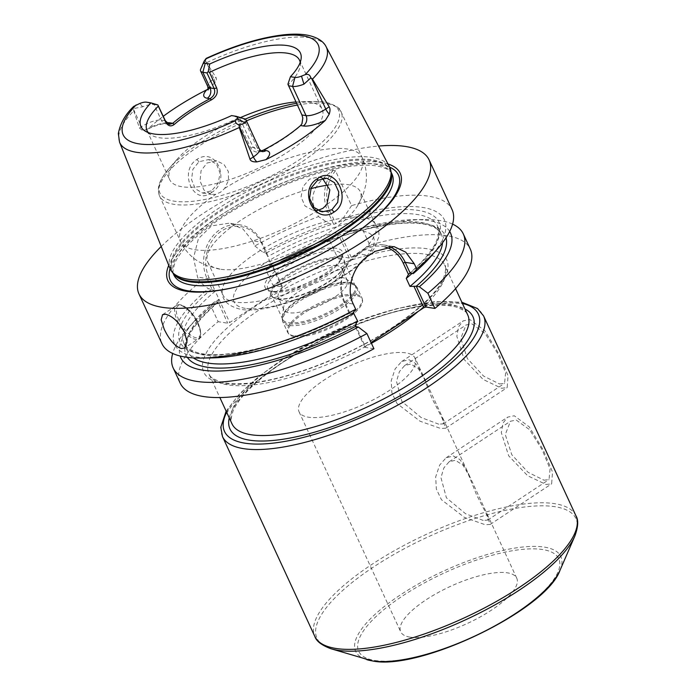 <?xml version="1.0" encoding="UTF-8"?>
<svg xmlns="http://www.w3.org/2000/svg" width="696" height="696" viewBox="0 0 696 696"><rect width="100%" height="100%" fill="white"/><g stroke="black" fill="none" stroke-linecap="round" stroke-linejoin="round"><path stroke-width="0.52" stroke-dasharray="3.48 2.61" d="M169.998 268.473A120.974 38.584 155.2 0 1 240.912 194.897A120.974 38.584 155.2 0 1 372.203 157.453A120.974 38.584 155.2 0 1 389.595 167.005M165.37 120.799L161.272 120.156A15.503 4.942 -24.8 0 0 141.532 126.707L139.487 128.055L133.71 110.873L133.71 106.392M139.487 128.055L142.567 130.5L146.882 129.473L149.014 127.977A115.11 36.714 155.2 0 1 163.282 116.293M208.278 88.957L214.977 82.65C216.473 80.466 216.813 78.744 215.995 77.5L213.95 78.857L205.972 61.605L205.285 61.274L201.335 67.991A15.503 4.942 -24.8 0 0 200.7 69.078M205.972 61.605L215.995 77.5M211.262 192.67C231.55 181.36 216.334 145.995 196.846 159.488C178.237 171.164 193.636 206.416 211.262 192.67L211.593 190.808L218.005 183.448L220.127 173.252L216.491 164.091L208.495 159.593L198.969 161.733L192.896 169.285L191.522 179.559L195.219 188.659L202.527 193.027L211.593 190.808M205.285 61.274C206.468 58.534 206.599 57.768 205.668 58.986M260.896 150.962L258.329 150.989L253.144 147.221L239.641 117.998L231.594 115.588M239.641 117.998L243.739 118.651A15.503 4.942 -24.8 0 1 244.487 118.816M237.536 117.494L237.127 118.555A83.99 26.787 -24.8 0 1 159.323 137.73A83.99 26.787 155.2 0 1 150.684 134.746A83.99 26.787 155.2 0 1 148.231 132.562M300.202 62.344A83.99 26.787 -24.8 0 1 300.272 65.624A83.99 26.787 -24.8 0 1 288.257 84.773L287.909 84.207M167.832 123.792A7.586 6.49 -81 0 1 165.865 123.827A7.586 6.49 -81 0 1 161.272 120.156L154.042 104.513L158.14 105.157M146.404 102.164L154.042 104.513A15.503 4.942 -24.8 0 0 142.645 106.766L133.702 108.576M299.541 60.23L322.187 109.237A83.99 26.787 -24.8 0 1 273.737 160.411A83.99 26.787 -24.8 0 1 181.969 186.737A83.99 26.787 155.2 0 1 169.694 179.698A83.99 26.787 155.2 0 1 177.436 158.923A83.99 26.787 155.2 0 1 240.442 117.581M295.93 101.947A83.99 26.787 155.2 0 1 301.351 101.668A83.99 26.787 155.2 0 1 309.911 102.199A83.99 26.787 -24.8 0 1 322.187 109.237M288.257 84.773L301.951 114.971M237.127 118.555L250.63 147.769C253.327 152.154 257.372 153.224 262.766 150.98C277.66 143.167 290.075 134.963 300.011 126.367L301.925 123.792M302.803 117.92L301.76 113.987M262.766 150.98L263.332 150.145M300.011 126.367L300.576 125.541M388.02 164.021A127.96 40.812 -24.8 0 0 381.504 162.525A127.96 40.812 -24.8 0 0 260.643 192.844A127.96 40.812 -24.8 0 0 168.745 265.341M161.22 246.488A159.793 50.965 155.2 0 1 378.546 146.064M333.193 170.215A35.957 30.755 99 0 0 327.981 212.002L315.523 210.035C308.659 196.646 314.548 183.379 333.193 170.215L335.489 170.798L351.584 205.616A159.793 50.965 155.2 0 1 428.719 196.22A159.793 50.965 155.2 0 1 452.069 209.609M315.523 210.035L318.542 216.587L328.642 223.346L333.68 224.338L335.716 223.66L342.971 218.596A148.561 47.38 155.2 0 1 430.754 256.65M254.788 245.958L263.279 252.465L266.986 253.205L261.957 242.321L252.404 240.816L254.788 245.958A159.793 50.965 155.2 0 1 318.542 216.587M252.404 240.816L243.026 229.054L229.262 223.155L211.506 225.904L198.412 238.685L193.514 257.859L197.534 277.069L199.909 282.211A159.793 50.965 155.2 0 0 161.951 343.659M329.774 240.894L336.786 256.058A159.793 50.965 155.2 0 0 273.023 285.438L282.576 286.943L272.91 266.029L269.352 265.62A148.561 47.38 155.2 0 1 334.715 236.492L329.774 240.894A159.793 50.965 155.2 0 0 266.02 270.265L273.023 285.438M452.591 224.121A159.793 50.965 -24.8 0 0 423.655 219.518A159.793 50.965 -24.8 0 0 362.816 229.924L369.82 245.096A159.793 50.965 155.2 0 1 470.305 249.09M187.311 357.344A142.715 45.518 155.2 0 1 217.561 302.36L214.472 301.873L211.14 306.518L218.153 321.691A159.793 50.965 155.2 0 0 180.194 383.139M211.14 306.518A159.793 50.965 -24.8 0 0 187.911 328.442A159.793 50.965 -24.8 0 0 172.669 353.464M214.472 301.873A148.561 47.38 -24.8 0 0 194.497 320.934A148.561 47.38 -24.8 0 0 180.16 356.021M449.686 231.481A148.561 47.38 -24.8 0 0 413.668 219.666A148.561 47.38 -24.8 0 0 349.044 231.742L362.816 229.924M266.02 270.265L269.352 265.62M266.986 253.205L267.664 256.58L271.353 264.567L272.91 266.029L272.44 266.098A142.715 45.518 155.2 0 1 338.804 237.136L334.715 236.492M349.044 231.742L342.963 235.761A142.715 45.518 155.2 0 1 446.049 237.788M263.279 252.465A148.561 47.38 155.2 0 1 328.642 223.346M217.561 302.36L219.066 299.428L215.151 290.963L211.488 289.214L208.4 288.727L199.909 282.211M211.593 357.918A148.561 47.38 155.2 0 1 208.4 288.727M211.488 289.214A142.715 45.518 -24.8 0 0 199.848 353.864A142.715 45.518 -24.8 0 0 349.227 313.391L352.306 313.896M385.019 246.932A34.356 29.389 -81 0 0 363.356 250.743L357.144 254.849A34.356 29.389 -81 0 0 344.633 301.699L349.897 313.096L349.227 313.391L353.899 313.017M373.926 348.731L364.878 347.313L365.278 346.373L356.187 326.702M365.278 346.373L371.064 342.554M369.82 245.096L351.28 257.346L349.244 258.025L336.786 256.058M282.576 286.943L282.176 287.874L229.732 322.518L227.696 323.196L218.153 321.691M349.218 313.409L344.233 302.63A35.957 30.755 -81 0 1 357.326 253.605L363.538 249.499A35.957 30.755 -81 0 1 383.426 244.914A35.957 30.755 -81 0 1 388.812 246.358M364.878 347.313L355.291 326.555M342.971 218.596L351.584 205.616M267.595 256.319L261.557 243.252L261.957 242.321A36.027 30.815 99 0 0 240.129 224.86A36.027 30.815 99 0 0 209.618 240.538A36.027 30.815 99 0 0 207.077 278.574L212.106 289.458M218.996 299.167A139.722 44.561 -24.8 0 0 187.642 351.393C182.752 340.805 192.931 324.397 218.187 302.168L227.696 323.196M261.557 243.252A34.426 29.45 99 0 0 221.65 230.959A34.426 29.45 99 0 0 209.113 277.904L215.151 290.963M219.066 299.428L229.732 322.518M282.176 287.874L271.501 264.776M349.244 258.025L339.561 237.058L338.804 237.136L341.814 236.318C367.714 227.896 389.856 223.477 408.248 223.068C435.061 222.755 440.464 231.646 441.308 234.178A139.722 44.561 -24.8 0 0 271.353 264.567M351.28 257.346L341.597 236.388L342.963 235.761M335.489 170.798A34.356 29.389 99 0 0 330.017 211.323L327.981 212.002L333.68 224.338M330.017 211.323L335.716 223.66M544.054 480.214L549.031 479.561L550.075 469L542.123 449.686L529.595 429.719L516.258 420.062L510.49 421.237L505.27 434.556L511.83 454.784L528.047 472.314L544.054 480.214M499.58 383.975L504.565 383.322L505.609 372.76L497.649 353.455L485.129 333.48L471.792 323.823L466.024 324.997L460.796 338.317L467.364 358.553L483.581 376.084L499.58 383.975M410.048 637.162A63.919 20.384 155.2 0 1 400.713 631.811A63.919 20.384 155.2 0 1 437.584 592.87A63.919 20.384 155.2 0 1 507.419 572.834A63.919 20.384 155.2 0 1 516.754 578.185A63.919 20.384 155.2 0 1 479.883 617.126A63.919 20.384 155.2 0 1 410.048 637.162M438.732 424.177L421.097 417.504L401.923 401.548L396.476 381.365L399.417 371.62L404.672 365.539L410.936 364.034L418.522 368.958L425.613 380.93L442.734 417.991L443.204 423.864L438.732 424.177M483.198 520.417L465.572 513.744L446.388 497.779L440.951 477.595L443.883 467.86L449.137 461.77L455.41 460.273L462.988 465.198L470.078 477.169L487.209 514.231L487.678 520.103L483.198 520.417M415.12 358.214A63.919 20.384 -24.8 0 1 378.241 397.155A63.919 20.384 -24.8 0 1 308.415 417.191A63.919 20.384 155.2 0 1 299.071 411.841A63.919 20.384 155.2 0 1 335.942 372.899A63.919 20.384 155.2 0 1 405.777 352.863A63.919 20.384 -24.8 0 1 415.12 358.214L425.613 380.93M207.043 163.003L216.717 160.889L223.981 164.404L228.331 171.512L228.523 180.308L224.686 188.39L220.554 192.226L215.751 194.288L211.436 194.428L203.98 190.043L200.039 181.056L201.048 170.703L207.043 163.003M322.457 178.324L318.533 176.932L309.424 179.142L302.925 186.763L301.081 196.977L304.987 205.964L313.243 210.47L317.767 210.427M317.95 210.392A100.033 31.903 -24.8 0 1 195.132 249.734A100.033 31.903 155.2 0 1 180.516 241.347C184.736 250.151 190.895 256.981 198.995 261.853L207.26 265.898L221.032 269.335A83.99 26.787 -24.8 0 1 220.066 269.195A83.99 26.787 155.2 0 1 207.791 262.157A83.99 26.787 155.2 0 1 310.868 188.659M328.338 185.04A83.99 26.787 155.2 0 1 348.009 184.657A83.99 26.787 -24.8 0 1 360.284 191.696L375.501 224.617A83.99 26.787 -24.8 0 0 372.647 221.119A83.99 26.787 -24.8 0 0 363.225 217.578A83.99 26.787 155.2 0 0 277.426 240.712A83.99 26.787 155.2 0 0 222.198 290.641A83.99 26.787 155.2 0 0 223.007 295.078A83.99 26.787 155.2 0 0 235.283 302.116A83.99 26.787 -24.8 0 0 327.042 275.781A83.99 26.787 -24.8 0 0 375.501 224.617M221.032 269.335A83.99 26.787 -24.8 0 0 295.278 251.239A83.99 26.787 -24.8 0 0 357.178 206.425A83.99 26.787 -24.8 0 0 360.284 191.696M271.37 291.154A42.595 13.581 155.2 0 1 269.317 290.693A42.595 13.581 155.2 0 1 283.698 265.193A42.595 13.581 155.2 0 1 336.255 248.281A42.595 13.581 155.2 0 1 342.145 257.041A42.595 13.581 155.2 0 1 311.477 281.123A42.595 13.581 155.2 0 1 271.37 291.154M273.685 291.868A40.594 12.946 155.2 0 1 271.727 291.424A40.594 12.946 155.2 0 1 267.751 288.466A40.594 12.946 155.2 0 1 291.172 263.732A40.594 12.946 155.2 0 1 335.524 251.004A40.594 12.946 155.2 0 1 341.458 254.405A40.594 12.946 155.2 0 1 341.136 259.356A40.594 12.946 155.2 0 1 311.912 282.306A40.594 12.946 155.2 0 1 273.685 291.868M338.7 257.877A40.594 12.946 155.2 0 1 344.633 261.278A40.594 12.946 155.2 0 1 344.311 266.229A40.594 12.946 155.2 0 1 315.088 289.179A40.594 12.946 155.2 0 1 276.86 298.741A40.594 12.946 -24.8 0 1 274.903 298.297A40.594 12.946 -24.8 0 1 270.927 295.339A40.594 12.946 -24.8 0 1 294.347 270.605A40.594 12.946 -24.8 0 1 338.7 257.877M336.647 265.576A34.957 11.145 -24.8 0 0 298.462 276.53A34.957 11.145 -24.8 0 0 278.296 297.827A34.957 11.145 -24.8 0 0 281.715 300.376A34.957 11.145 -24.8 0 0 283.402 300.75A34.957 11.145 -24.8 0 0 316.315 292.52A34.957 11.145 -24.8 0 0 341.484 272.762A34.957 11.145 -24.8 0 0 341.753 268.499A34.957 11.145 -24.8 0 0 336.647 265.576M342.188 277.565A34.957 11.145 -24.8 0 0 306.98 286.943A34.957 11.145 -24.8 0 0 283.533 307.571A34.957 11.145 -24.8 0 0 283.837 309.816A34.957 11.145 -24.8 0 0 288.944 312.748A34.957 11.145 -24.8 0 0 327.137 301.786A34.957 11.145 -24.8 0 0 347.295 280.497A34.957 11.145 -24.8 0 0 345.79 278.809A34.957 11.145 -24.8 0 0 342.188 277.565M294.243 336.603A40.716 12.989 155.2 0 1 289.379 334.637A40.716 12.989 155.2 0 1 309.433 309.72A40.716 12.989 155.2 0 1 356.265 295.626A40.716 12.989 155.2 0 1 362.607 300.803A40.716 12.989 155.2 0 1 336.316 325.136A40.716 12.989 155.2 0 1 294.243 336.603M288.579 322.7A39.95 12.737 -24.8 0 0 332.227 310.181A39.95 12.737 -24.8 0 0 355.273 285.839A39.95 12.737 -24.8 0 0 349.435 282.498A39.95 12.737 -24.8 0 0 305.788 295.017A39.95 12.737 -24.8 0 0 282.741 319.351A39.95 12.737 -24.8 0 0 288.579 322.7M338.465 258.764A39.95 12.737 155.2 0 1 344.303 262.114A39.95 12.737 155.2 0 1 321.256 286.447A39.95 12.737 155.2 0 1 277.617 298.967A39.95 12.737 155.2 0 1 271.779 295.626A39.95 12.737 155.2 0 1 294.826 271.283A39.95 12.737 155.2 0 1 338.465 258.764M453.418 455.976L459.952 459.595L466.042 468.53L476.464 494.612L486.635 514.518L490.149 524.453L485.182 524.714L464.528 517.459L441.455 499.737L436.349 489.053L435.679 476.934L439.628 465.119L446.101 457.794L453.418 455.976M546.038 484.503L551.658 483.807L552.511 471.992L543.289 449.973L529.221 426.857L514.274 415.764L507.619 417.148L503.025 423.055L501.294 432.573L508.672 455.81L527.62 475.699L546.038 484.503M501.572 388.272L507.193 387.568L508.045 375.762L498.815 353.733L484.755 330.617L469.809 319.525L463.144 320.908L458.551 326.815L456.828 336.333L464.206 359.571L483.146 379.459L501.572 388.272M408.952 359.736L415.486 363.356L421.576 372.299L431.999 398.382L442.16 418.279L445.684 428.214L440.716 428.475L420.062 421.219L396.99 403.497L391.883 392.814L391.213 380.703L395.154 368.88L401.635 361.555L408.952 359.736M206.903 62.518A113.787 36.288 155.2 0 1 309.755 37.749A113.787 36.288 -24.8 0 1 326.111 46.736M119.555 142.175A113.787 36.288 155.2 0 1 133.71 110.873M214.977 82.65A7.586 3.097 -123.5 0 0 213.95 78.857A15.503 4.942 -24.8 0 0 207.808 86.608M236.101 116.293L243.739 118.651L257.242 147.865L253.144 147.221L250.63 147.769M133.562 109.455L141.532 126.707A7.586 3.097 56.5 0 1 142.567 130.5M166.631 122.766A23.09 7.36 -24.8 0 0 149.014 127.977M142.645 106.766L139.852 103.452M204.38 60.822L201.335 67.991M259.504 149.161A15.503 4.942 -24.8 0 0 257.242 147.865A7.586 6.49 -81 0 0 261.844 151.537L258.329 150.989M391.126 172.443A120.173 38.323 -24.8 0 0 390.552 170.946L391.274 173.347A120.304 38.367 -24.8 0 0 372.682 159.915A120.304 38.367 -24.8 0 0 236.64 200.222A120.304 38.367 -24.8 0 0 173.739 273.859L172.373 271.753A120.173 38.323 -24.8 0 0 173.147 273.171M391.074 172.06L390.552 170.946A120.173 38.323 -24.8 0 0 372.995 160.872A120.173 38.323 -24.8 0 0 241.695 198.543A120.173 38.323 -24.8 0 0 172.373 271.753L172.895 272.875M392.013 174.113A120.173 38.323 -24.8 0 0 374.457 164.038A120.173 38.323 -24.8 0 0 243.165 201.709A120.173 38.323 -24.8 0 0 173.843 274.92C172.356 274.076 172.695 270.109 174.879 263.018C178.132 255.502 185.275 246.819 196.289 236.971C214.325 221.232 237.536 206.625 265.924 193.157C308.319 172.991 354.377 162.003 376.875 165.979C389.003 168.241 391.117 172.156 392.013 174.113M389.673 167.153A125.628 40.063 -24.8 0 0 380.094 164.491A125.628 40.063 -24.8 0 0 257.877 195.994A125.628 40.063 -24.8 0 0 170.059 268.63M238.885 286.326A125.628 40.063 -24.8 0 0 239.476 286.178A125.628 40.063 -24.8 0 0 358.048 231.394A125.628 40.063 -24.8 0 0 358.544 231.029M183.953 330.991A19.975 8.152 -123.5 0 0 198.499 338.787A19.975 8.152 -123.5 0 0 197.708 323.736A19.975 8.152 56.5 0 0 176.48 305.457A19.975 8.152 56.5 0 0 177.271 320.517A19.975 8.152 -123.5 0 0 178.681 323.301M266.359 252.952A142.715 45.518 155.2 0 1 332.731 223.99M410.161 273.128A142.715 45.518 -24.8 0 0 336.881 222.616M412.075 273.415A139.722 44.561 -24.8 0 0 437.61 226.191A139.722 44.561 -24.8 0 0 267.664 256.58M215.299 291.172A139.722 44.561 -24.8 0 0 183.944 343.398A139.722 44.561 -24.8 0 0 313.557 332.218M345.094 317.646A139.722 44.561 -24.8 0 0 352.341 313.853M349.479 313.078C292.12 343.981 222.903 361.224 196.411 352.306C187.998 348.827 183.848 345.86 183.944 343.398L187.642 351.393A139.722 44.561 -24.8 0 0 193.331 357.892M442.569 242.73A139.722 44.561 -24.8 0 0 441.308 234.178L437.61 226.191L438.436 234.813L436.331 241.425C432.103 250.908 422.994 261.696 409.004 273.78M393.736 326.902A133.823 42.682 155.2 0 1 223.32 383.461A133.823 42.682 155.2 0 1 256.772 305.327A133.823 42.682 155.2 0 1 427.179 248.768A133.823 42.682 155.2 0 1 393.736 326.902M344.633 301.699L344.233 302.63L353.281 304.056M209.113 277.904L207.077 278.574L197.534 277.069M363.356 250.743L363.538 249.499L375.161 251.326M357.144 254.849L357.326 253.605L368.95 255.432M371.412 343.293A129.83 41.403 155.2 0 1 208.983 374.013A129.83 41.403 155.2 0 1 260.4 309.085A129.83 41.403 155.2 0 1 444.7 265.098A129.83 41.403 155.2 0 1 418.157 311.434M283.429 358.918A129.83 41.403 155.2 0 1 467.729 314.931C468.025 312.983 464.389 310.416 456.811 307.232C444.257 303.613 425.282 304.77 399.887 310.694C362.755 319.507 317.193 339.57 283.594 361.929C256.563 380.138 239.781 396.337 233.221 410.544C230.741 418.374 230.333 422.811 232.012 423.847A129.83 41.403 155.2 0 1 283.429 358.918M229.254 417.887A133.823 42.682 155.2 0 1 282.976 362.033A133.823 42.682 155.2 0 1 464.972 308.972M226.652 412.258A139.818 44.596 155.2 0 1 328.634 334.271A139.818 44.596 155.2 0 1 457.951 302.464A139.818 44.596 155.2 0 1 462.37 303.343M222.494 436.583A143.811 45.866 155.2 0 1 305.457 348.974A143.811 45.866 155.2 0 1 462.579 303.891A143.811 45.866 155.2 0 1 483.598 315.94M575.923 515.753A143.811 45.866 -24.8 0 0 554.903 503.704A143.811 45.866 -24.8 0 0 397.781 548.787A143.811 45.866 -24.8 0 0 314.818 636.405M574.852 536.059A142.645 45.492 -24.8 0 0 555.138 506.723A142.645 45.492 -24.8 0 0 379.137 563.36A142.645 45.492 -24.8 0 0 330.983 648.75M559.976 570.363A113.022 36.044 -24.8 0 0 544.359 547.108A113.022 36.044 -24.8 0 0 404.898 591.992A113.022 36.044 -24.8 0 0 366.74 659.643M374.805 660.461A110.203 35.148 -24.8 0 0 515.127 613.881A110.203 35.148 -24.8 0 0 542.671 549.544A110.203 35.148 -24.8 0 0 402.34 596.115A110.203 35.148 -24.8 0 0 374.805 660.461M178.794 320.003A18.775 7.665 56.5 0 1 180.934 305.37A18.775 7.665 56.5 0 1 198.012 323.031A18.775 7.665 -123.5 0 1 195.863 337.673A18.775 7.665 -123.5 0 1 178.794 320.003M196.846 159.488L198.969 161.733M224.686 188.39A100.033 31.903 155.2 0 1 347.504 149.048A100.033 31.903 -24.8 0 1 362.12 157.435A100.033 31.903 -24.8 0 1 326.876 204.494M297.366 105.061A100.033 31.903 155.2 0 1 326.546 103.687A100.033 31.903 -24.8 0 1 341.162 112.065A100.033 31.903 -24.8 0 1 283.455 173.008A100.033 31.903 -24.8 0 1 174.165 204.363A100.033 31.903 155.2 0 1 159.549 195.985L180.516 241.347A100.033 31.903 155.2 0 1 215.751 194.288M296.548 103.286A98.432 31.39 155.2 0 1 314.192 101.486A98.432 31.39 155.2 0 1 324.223 102.103A98.432 31.39 -24.8 0 1 299.628 159.575A98.432 31.39 -24.8 0 1 174.287 201.179A98.432 31.39 155.2 0 1 168.971 168.58L162.647 177.054C158.279 183.996 157.244 190.304 159.549 195.985A100.033 31.903 155.2 0 1 246.436 120.878M245.314 308.363A76.804 24.49 155.2 0 1 264.515 263.523A76.804 24.49 155.2 0 1 362.311 231.063A76.804 24.49 -24.8 0 1 343.111 275.912A76.804 24.49 -24.8 0 1 245.314 308.363M350.262 283.055A40.516 12.919 155.2 0 1 354.429 284.499A40.516 12.919 155.2 0 1 336.125 309.233A40.516 12.919 155.2 0 1 288.535 323.84A40.516 12.919 155.2 0 1 282.263 317.837A40.516 12.919 155.2 0 1 309.442 293.93A40.516 12.919 155.2 0 1 350.262 283.055M288.849 325.432A40.951 13.059 155.2 0 1 282.863 321.996A40.951 13.059 155.2 0 1 306.484 297.053A40.951 13.059 155.2 0 1 351.219 284.22A40.951 13.059 155.2 0 1 357.205 287.648A40.951 13.059 155.2 0 1 333.584 312.591A40.951 13.059 155.2 0 1 288.849 325.432M293.59 335.69A40.951 13.059 155.2 0 1 287.605 332.262A40.951 13.059 155.2 0 1 311.225 307.319A40.951 13.059 155.2 0 1 355.96 294.478A40.951 13.059 155.2 0 1 361.946 297.905A40.951 13.059 155.2 0 1 338.326 322.857A40.951 13.059 155.2 0 1 293.59 335.69M177.436 158.923L168.971 168.58A98.432 31.39 155.2 0 1 245.201 119.112M210.801 87.122L208.052 90.019M150.684 134.746L144.777 130.848M300.272 65.624L301.133 58.603M169.38 124.384L165.865 123.827C162.011 123.436 155.686 125.324 146.882 129.473M147.047 130.691L169.694 179.698M302.777 117.685L302.83 118.137M238.276 286.474L239.476 286.178C278.287 276.799 325.754 254.875 358.048 231.394L359.049 230.672M162.594 314.635L176.48 305.457C182.309 301.742 192.983 312.069 198.186 323.135C201.536 333.097 201.64 338.317 198.499 338.787L184.579 347.991M194.497 320.934L187.911 328.442M413.668 219.666L423.655 219.518M240.129 224.86L229.262 223.155M272.884 266.046C294.643 254.379 316.828 244.731 339.448 237.101M383.426 244.914L393.971 246.575M455.575 288.631L444.7 265.098C446.371 266.133 445.971 270.561 443.483 278.4C436.931 292.598 420.14 308.806 393.118 327.007C353.638 353.394 297.61 376.179 258.207 381.965C241.442 384.462 228.601 384.349 219.684 381.643C212.323 378.52 208.756 375.97 208.983 374.013L219.858 397.546M226.148 411.162L239.598 393.762L259.277 376.066L288.405 355.839L332.227 332.357L366.705 318.142L396.372 308.78L435.27 301.542L461.866 302.247M299.071 411.841L400.713 631.811M404.672 365.539L466.024 324.997M443.204 423.864L504.565 383.322M442.734 417.991L470.078 477.169M487.209 514.231L516.754 578.185M487.678 520.103L549.031 479.561M449.137 461.77L510.49 421.237M208.495 159.593L216.717 160.889M318.533 176.932L326.755 178.228M202.527 193.027L211.436 194.428M313.243 210.47L322.152 211.871M301.351 101.668L314.192 101.486L324.606 102.138C334.967 104.704 340.483 108.019 341.162 112.065L362.12 157.435C366.218 166.675 367.375 176.097 365.609 185.701L363.129 194.671L357.178 206.425M207.791 262.157L223.007 295.078M372.647 221.119C377.232 224.33 379.32 229.541 378.928 236.744L373.935 248.872C369.341 255.65 362.442 262.505 353.229 269.43L336.159 280.827C304.056 300.072 262.201 313.139 240.894 309.381C227.74 306.197 221.502 299.95 222.198 290.641M271.727 291.424L269.317 290.693M341.136 259.356L342.145 257.041M341.458 254.405L344.633 261.278M267.751 288.466L270.927 295.339M281.715 300.376L274.903 298.297M283.837 309.816L278.296 297.827M347.295 280.497L341.753 268.499M345.79 278.809L354.429 284.499L357.205 287.648L361.946 297.905L362.607 300.803M283.533 307.571L282.263 317.837L282.863 321.996L287.605 332.262L289.379 334.637M341.484 272.762L344.311 266.229M355.273 285.839L344.303 262.114M282.741 319.351L271.779 295.626M490.149 524.453L551.658 483.807M446.101 457.794L507.619 417.148M445.684 428.214L507.193 387.568M401.635 361.555L463.144 320.908"/><path stroke-width="1.04" d="M148.231 132.562A83.99 26.787 155.2 0 1 147.047 130.691A83.99 26.787 155.2 0 1 158.331 106.14L165.561 121.783L165.37 120.799L169.38 124.384L172.773 123.288C182.709 114.701 195.124 106.497 210.018 98.684C214.194 95.944 215.577 92.568 214.168 88.549L206.947 72.915L208.234 71.653L209.748 63.988A87.8 28.005 155.2 0 1 301.133 58.603A87.8 28.005 155.2 0 1 290.441 76.699L294.947 77.413A8.909 2.845 -24.8 0 0 301.499 76.125L305.179 74.663C308.171 73.776 310.059 74.864 310.834 77.909L312.46 79.144A113.787 36.288 -24.8 0 0 326.111 46.736L389.595 167.005A120.974 38.584 155.2 0 1 390.891 170.955A120.974 38.584 155.2 0 1 315.384 243.844A120.974 38.584 155.2 0 1 187.937 279.209A120.974 38.584 155.2 0 1 172.164 272.023A120.974 38.584 155.2 0 1 169.998 268.473L119.555 142.175A113.787 36.288 155.2 0 0 136.425 152.276A113.787 36.288 -24.8 0 0 239.276 127.507L239.259 125.202C236.118 123.714 234.926 122.174 235.674 120.591L236.971 118.755L245.253 122.931A15.503 4.942 -24.8 0 0 246.01 119.947A15.503 4.942 -24.8 0 0 244.487 118.816L236.527 116.389A8.909 2.845 155.2 0 1 236.971 118.755M163.282 116.293A115.11 36.714 155.2 0 1 206.851 89.758L208.278 88.957M206.947 72.915L202.849 72.271A15.503 4.942 -24.8 0 1 200.579 70.966A15.503 4.942 -24.8 0 1 200.7 69.078L204.015 61.448A8.909 2.845 155.2 0 1 204.38 60.822L206.207 58.368C234.717 45.353 260.582 37.497 283.803 34.8C291.989 33.921 299.219 33.939 305.5 34.843C318.281 36.879 324.118 42.352 326.111 46.736M236.527 116.389A8.909 2.845 155.2 0 0 236.101 116.293L231.594 115.588A87.8 28.005 155.2 0 1 144.777 130.848A87.8 28.005 155.2 0 1 150.91 102.869L146.404 102.164A8.909 2.845 -24.8 0 0 139.852 103.452L133.71 106.392C125.236 114.535 120.112 123.61 118.337 133.615L119.555 142.175M239.259 125.202L245.253 122.931M209.748 63.988L205.25 63.284A8.909 2.845 155.2 0 1 204.015 61.448M150.91 102.869L157.861 104.939L158.331 106.14M290.441 76.699L287.909 84.207L301.951 114.971L302.83 118.137L302.003 123.644L300.576 125.541C290.641 134.137 278.226 142.332 263.332 150.145L260.896 150.962M300.202 62.344A83.99 26.787 -24.8 0 0 299.541 60.23A83.99 26.787 -24.8 0 0 287.265 53.192A83.99 26.787 155.2 0 0 209.461 72.358L216.691 88.001C218.248 92.838 216.517 96.779 211.497 99.832C196.603 107.645 184.188 115.849 174.261 124.445L172.773 123.288L170.068 122.861A7.586 6.49 -81 0 1 167.832 123.792M208.234 71.653L209.461 72.358M165.37 120.799L157.861 104.939M211.497 99.832L210.018 98.684L207.312 98.258A7.586 6.49 99 0 0 210.07 87.905L214.168 88.549L216.691 88.001M174.261 124.445C170.807 126.994 167.901 126.106 165.561 121.783M240.442 117.581A83.99 26.787 155.2 0 1 295.93 101.947M301.925 123.792L302.803 117.92M300.576 125.541L303.282 125.967A7.586 6.49 99 0 0 306.049 115.614L292.546 86.4L288.449 85.756M294.947 77.413L292.546 86.4A15.503 4.942 -24.8 0 0 303.943 84.155L310.834 77.909M301.951 114.971L306.049 115.614A15.503 4.942 -24.8 0 0 325.78 109.063L329.182 106.819L312.46 79.144M329.182 106.819C330.261 108.541 330.278 110.951 329.251 114.057L325.389 120.347A115.893 36.966 155.2 0 1 265.907 159.654L256.833 161.907C252.874 162.046 250.586 161.133 249.968 159.158L253.37 156.913L239.128 126.089M239.276 127.507L249.968 159.158M317.715 178.533C335.359 164.752 352.733 200.457 334.106 212.028C314.81 225.504 297.262 189.921 317.715 178.533L317.498 180.412L326.755 178.228L334.524 182.691L338.743 191.939L337.734 202.319L331.87 209.766L322.152 211.871L313.739 207.33L309.555 198.151L311.19 187.92L317.498 180.412M168.745 265.341A127.96 40.812 -24.8 0 0 186.58 291.32A127.96 40.812 -24.8 0 0 238.276 286.474A127.96 40.812 -24.8 0 0 359.049 230.672A127.96 40.812 -24.8 0 0 388.02 164.021M378.546 146.064A159.793 50.965 155.2 0 1 405.742 146.508A159.793 50.965 -24.8 0 1 429.093 159.897A159.793 50.965 -24.8 0 1 336.916 257.25A159.793 50.965 -24.8 0 1 162.333 307.336A159.793 50.965 155.2 0 1 138.982 293.947A159.793 50.965 155.2 0 1 161.22 246.488M164.186 329.156L161.167 319.856L162.559 314.662L165.509 314.218C172.504 316.001 178.881 322.057 184.631 332.384L187.024 342.093L184.579 347.991L181.395 348.583C175.027 346.373 169.293 339.9 164.186 329.156M388.812 246.358A35.957 30.755 -81 0 1 405.211 262.34L414.259 263.758L405.751 252.17L393.971 246.575L375.161 251.326A159.793 50.965 155.2 0 1 368.95 255.432C354.012 264.445 345.164 288.031 353.281 304.056L355.682 309.259A159.793 50.965 155.2 0 1 201.596 358.066A159.793 50.965 155.2 0 1 185.301 357.057A159.793 50.965 155.2 0 1 161.951 343.659L138.982 293.947M446.049 237.788A142.715 45.518 155.2 0 1 416.234 286.282L419.357 286.752L427.892 293.268A159.793 50.965 -24.8 0 0 463.301 233.917A159.793 50.965 -24.8 0 0 452.591 224.121M427.892 293.268L434.904 308.441A159.793 50.965 155.2 0 0 470.305 249.09L463.301 233.917M373.926 348.731A159.793 50.965 155.2 0 1 180.194 383.139L173.182 367.975A159.793 50.965 -24.8 0 0 366.914 333.567L373.926 348.731M172.669 353.464A159.793 50.965 -24.8 0 0 173.182 367.975M414.259 263.758L416.66 268.96A159.793 50.965 155.2 0 0 437.34 249.133A159.793 50.965 155.2 0 0 452.069 209.609L429.093 159.897M366.914 333.567L358.379 327.042A148.561 47.38 -24.8 0 1 180.16 356.021M419.357 286.752A148.561 47.38 -24.8 0 0 449.686 231.481M353.29 312.556L357.587 321.004L355.404 325.015L355.291 326.555L358.379 327.042M355.682 309.259L352.306 313.896A148.561 47.38 155.2 0 1 211.593 357.918L201.596 358.066M413.955 286.326L423.82 307.693L425.856 307.014L416.269 286.265L409.953 286.404L406.264 278.417L408.448 274.407L410.196 273.119L413.285 273.606L416.66 268.96M437.34 249.133L430.754 256.65A148.561 47.38 155.2 0 1 413.285 273.606M385.019 246.932A34.356 29.389 -81 0 1 403.175 263.01L408.448 274.407L409.004 273.78M356.187 326.702L355.404 325.015M371.064 342.554L423.82 307.693M425.856 307.014L434.904 308.441M403.175 263.01L405.211 262.34L410.196 273.119M317.767 210.427L322.909 208.348L326.876 204.494L329.852 189.86L322.457 178.324M310.868 188.659A83.99 26.787 155.2 0 1 328.338 185.04M206.851 89.758A23.09 7.36 -24.8 0 0 207.312 98.258M208.052 90.019L207.808 86.608A15.503 4.942 -24.8 0 0 210.07 87.905L202.849 72.271L205.25 63.284M136.164 104.913A107.401 34.252 -24.8 0 0 138.869 143.837A107.401 34.252 -24.8 0 0 235.674 120.591M305.179 74.663A107.401 34.252 -24.8 0 0 302.482 35.74A107.401 34.252 -24.8 0 0 205.668 58.986M170.068 122.861A23.09 7.36 -24.8 0 0 166.631 122.766M303.943 84.155L301.499 76.125M329.251 114.057A7.586 3.097 -123.5 0 1 325.78 109.063L311.538 78.239M303.282 125.967A23.09 7.36 -24.8 0 0 325.389 120.347M256.833 161.907A7.586 3.097 56.5 0 1 253.37 156.913A15.503 4.942 -24.8 0 0 259.504 149.161L261.844 151.537M265.907 159.654A23.09 7.36 -24.8 0 0 266.037 150.571A7.586 6.49 -81 0 1 261.913 151.554M266.037 150.571L263.332 150.145M172.164 272.023L173.739 273.859A120.304 38.367 -24.8 0 0 189.425 281.001A120.304 38.367 -24.8 0 0 316.175 245.836A120.304 38.367 -24.8 0 0 391.274 173.347L390.891 170.955M173.147 273.171A120.173 38.323 -24.8 0 0 189.938 281.828A120.173 38.323 -24.8 0 0 319.072 245.34A120.173 38.323 -24.8 0 0 391.126 172.443M172.895 272.875L173.843 274.92A120.173 38.323 -24.8 0 0 191.4 284.995A120.173 38.323 -24.8 0 0 322.692 247.324A120.173 38.323 -24.8 0 0 392.013 174.113L391.074 172.06M170.059 268.63A125.628 40.063 -24.8 0 0 188.72 290.937A125.628 40.063 -24.8 0 0 238.885 286.326M358.544 231.029A125.628 40.063 -24.8 0 0 389.673 167.153M178.681 323.301A19.975 8.152 -123.5 0 0 183.953 330.991M355.299 326.546A142.715 45.518 155.2 0 1 187.311 357.344M406.264 278.417A139.722 44.561 -24.8 0 0 412.075 273.415M313.557 332.218A139.722 44.561 -24.8 0 0 345.094 317.646M352.341 313.853A139.722 44.561 -24.8 0 0 353.899 313.017M193.331 357.892A139.722 44.561 -24.8 0 0 357.587 321.004M409.953 286.404A139.722 44.561 -24.8 0 0 442.569 242.73M418.157 311.434A129.83 41.403 155.2 0 1 393.275 330.017A129.83 41.403 155.2 0 1 371.412 343.293M455.575 288.631L467.729 314.931A129.83 41.403 155.2 0 1 416.304 379.859A129.83 41.403 155.2 0 1 232.012 423.847L219.858 397.546M464.972 308.972A133.823 42.682 155.2 0 1 419.94 383.618A133.823 42.682 155.2 0 1 288.44 438.35A133.823 42.682 155.2 0 1 229.254 417.887M462.37 303.343A139.818 44.596 155.2 0 1 419.505 386.384A139.818 44.596 155.2 0 1 244.966 443.187A139.818 44.596 155.2 0 1 226.652 412.258M483.598 315.94A143.811 45.866 155.2 0 1 400.635 403.55A143.811 45.866 155.2 0 1 243.513 448.642A143.811 45.866 155.2 0 1 222.494 436.583L314.818 636.405A143.811 45.866 -24.8 0 0 335.837 648.455A143.811 45.866 -24.8 0 0 492.959 603.371A143.811 45.866 -24.8 0 0 575.923 515.753L483.598 315.94L477.517 308.528L461.866 302.247M366.74 659.643A113.022 36.044 -24.8 0 0 372.186 660.869A113.022 36.044 -24.8 0 0 478.604 634.256A113.022 36.044 -24.8 0 0 559.976 570.363C545.899 610.322 419.47 670.935 372.595 660.965L330.983 648.75A142.645 45.492 -24.8 0 0 337.847 650.29A142.645 45.492 -24.8 0 0 472.158 616.7A142.645 45.492 -24.8 0 0 574.852 536.059C578.237 526.811 578.593 520.043 575.923 515.753M334.106 212.028L331.87 209.766M246.436 120.878A100.033 31.903 155.2 0 1 297.366 105.061M245.201 119.112A98.432 31.39 155.2 0 1 296.548 103.286M207.808 86.608L200.579 70.966M259.504 149.161L246.01 119.947M226.148 411.162L220.78 427.283L222.494 436.583M330.983 648.75C321.735 645.322 316.349 641.207 314.818 636.405M559.976 570.363L574.852 536.059"/></g></svg>
